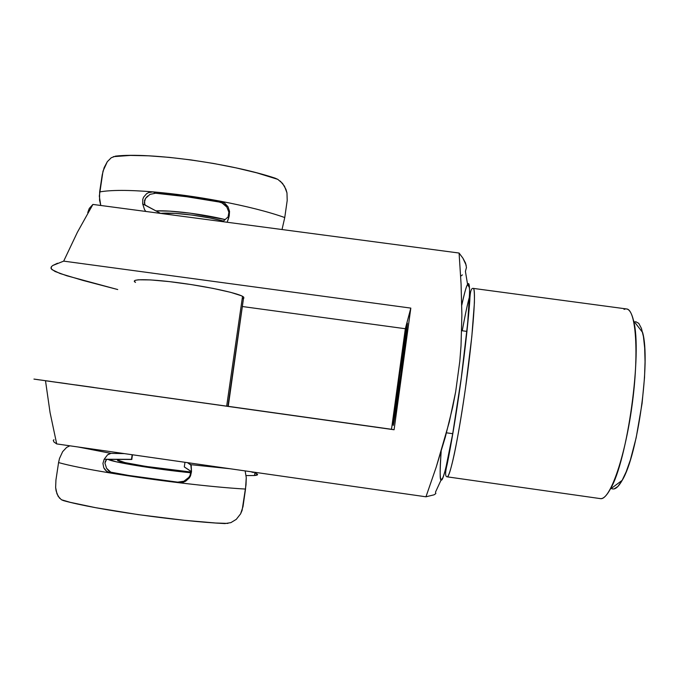 <?xml version="1.0" encoding="UTF-8"?>
<svg xmlns="http://www.w3.org/2000/svg" width="679" height="679" viewBox="0 0 679 679"><rect width="100%" height="100%" fill="white"/><g stroke="black" fill="none" stroke-linecap="round" stroke-linejoin="round"><path stroke-width="1.02" d="M624.035 309.403C628.117 307.468 631.292 311.254 633.566 320.751C642.478 352.231 627.413 461.27 610.294 489.152C606.305 496.357 602.765 499.455 599.676 498.462M611.321 488.388L612.399 488.863C615.284 489.61 618.544 486.767 622.176 480.342C637.742 455.363 650.822 360.719 642.614 332.455L633.566 320.751M243.481 298.412L242.182 298.819M393.234 425.343L393.234 425.343C392.292 426.76 405.974 327.405 407.256 323.51L399.371 376.539L393.234 425.343L401.23 371.897L407.341 323.306C408.58 319.945 393.548 428.704 393.234 425.343L393.234 425.343M452.732 433.694L446.493 432.82M435.816 493.574L435.502 492.131L441.112 479.926C439.814 478.152 439.831 468.646 441.163 451.408C439.848 471.082 439.822 480.588 441.112 479.926L442.954 477.71L441.112 479.926C443.735 483.643 453.504 435.706 461.33 377.634C469.197 319.546 471.71 276.777 467.576 284.45C466.524 285.528 464.589 292.445 461.779 305.185C464.181 293.905 466.108 286.996 467.576 284.45L469.512 287.811L467.576 284.45L465.421 271.396L466.456 267.467L465.539 263.062L462.951 258.232L459.08 253.038L461.066 283.847L461.881 314.886L461.016 345.883L459.802 361.287L455.651 391.868L449.252 422.143L436.215 467.11L425.954 496.799L434.119 494.804L435.816 493.574L434.119 494.804L425.954 496.799L56.697 443.922L53.938 441.978L53.276 440.374L53.955 439.737M462.246 330.766C465.327 314.029 467.755 302.647 469.529 296.638C467.373 304.43 464.945 315.811 462.246 330.766M600.295 498.607C609.538 500.915 624.688 459.14 631.928 406.339C639.279 353.547 636.028 309.225 626.505 308.945L473.204 288.38C476.361 287.82 473.407 331.004 466.142 383.423C458.919 435.85 450.05 478.22 447.164 476.828L447.164 476.828C448.276 476.836 450.457 471.837 454.472 453.283C457.654 437.938 461.669 414.623 465.573 387.522L471.82 336.546L474.392 302.944C474.57 293.048 474.18 288.193 473.204 288.38C471.167 287.938 470.029 292.089 469.783 300.831C468.527 317.967 465.259 349.379 460.668 382.752C456.033 416.117 450.661 447.206 447.232 463.995C445.11 472.431 445.084 476.709 447.164 476.828L600.295 498.607M466.227 265.319L462.951 258.232L459.08 253.038L92.913 204.43L89.272 208.445L92.913 204.43L77.389 232.277L92.913 204.43L459.08 253.038L461.066 283.847L461.881 314.886L461.016 345.883L459.802 361.287L455.651 391.868L452.715 407.044L445.297 437.183L436.215 467.11L425.954 496.799L56.697 443.922L50.051 412.501L56.697 443.922L53.938 441.978L53.276 440.374M51.366 266.72L50.95 268.086L52.011 269.648L60.066 273.527L82.855 280.393L117.73 289.543L66.746 275.75L55.016 271.473L51.264 268.842L51.366 266.72L52.784 265.489L63.69 261.126L77.389 232.277L63.69 261.126L410.82 308.105L394.083 429.756L33.95 379.086M460.668 276.175L462.399 274.885L460.668 276.175M635.578 321.608L638.778 323.357L641.443 328.407L643.446 336.665L644.677 347.894L645.05 361.703L644.524 377.507L642.079 403.419L636.164 437.819L630.35 460.022L626.157 471.854L621.939 480.774L617.865 486.487L614.113 488.897M87.744 212.62L89.272 208.445M63.69 261.126L410.82 308.105L394.083 429.756L227.898 406.28L391.494 429.281L405.338 328.729L242.318 306.518L405.338 328.729L410.82 308.105L405.338 328.729L391.494 429.281L394.083 429.756L45.501 380.749L50.051 412.501M93.957 387.463L84.985 386.207L93.957 387.463M76.031 384.951L84.985 386.207L76.031 384.951M58.657 382.523L67.204 383.72L58.657 382.523M47.038 380.902L50.662 381.403L47.038 380.902M40.901 380.045L43.762 380.444L40.901 380.045M36.615 379.451L38.499 379.705L36.615 379.451M34.434 379.145L35.283 379.264L34.434 379.145M52.784 265.489L57.486 263.248M243.871 298.14L243.676 297.096L241.359 295.747L230.631 292.326L213.045 288.397L191.351 284.594L169.241 281.598L150.526 279.918L138.295 279.799L135.214 280.325L134.289 281.208L135.503 282.405C129.239 278.874 147.733 278.746 176.786 282.523C205.762 286.258 236.343 292.768 242.547 296.324L243.676 297.096L228.237 406.373M39.721 379.926L34.018 379.094M119.309 391.07L227.898 406.331L119.309 391.07M441.112 479.926C441.834 481.004 443.404 477.048 445.823 468.06L452.664 434.051L461.33 377.634L467.704 322.822L469.622 292.123C469.41 284.824 468.731 282.269 467.576 284.45M155.856 210.88C171.32 210.15 202.597 214.055 225.148 219.555L190.366 213.181L169.512 211.127L155.856 210.88M223.518 221.031C203.284 215.718 172.491 212.001 160.558 213.376L175.055 213.376L192.03 215.065L210.159 218.035L223.518 221.031M227.898 406.331L243.676 297.096M119.037 459.776C107.672 460.523 159.115 469.384 190.841 472.015L145.993 466.422L125.097 462.62L117.917 460.15M190.799 472.762C157.706 469.605 109.93 461.762 108.054 459.293L116.372 461.822L141.945 466.473L190.799 472.762M124.401 453.614L110.974 453.368L77.873 446.952L110.974 453.368L124.401 453.614M131.921 459.335L104.167 459.259L107.528 454.862L110.974 453.368M132.473 454.769L131.777 459.445L132.159 454.726L131.463 459.454L106.9 459.403L105.381 461.143L104.939 463.188L106.544 468.264L104.939 463.188L106.391 459.725M108.411 470.539L106.544 468.264L110.779 472.16L108.411 470.539M230.843 522.652L236.275 519.359L240.604 513.85L243.006 506.61L245.518 489.067C227.957 488.065 205.567 485.926 178.339 482.659L183.381 482.192L185.698 481.182L189.373 477.88L190.544 475.835L191.503 471.633L190.638 471.065L191.503 471.633L190.807 464.665L230.045 468.748L190.807 464.665L187.463 462.645L191.189 465.327L191.503 471.633L190.544 475.835L189.373 477.88L185.698 481.182L183.381 482.192L178.339 482.659L177.703 482.141L183.907 481.241L188.889 477.345L183.907 481.241L177.703 482.141L128.738 475.453L110.779 472.16L113.512 473.042L110.881 473.093C86.488 469.045 69.054 465.539 58.572 462.569L55.933 480.045L55.636 487.53L56.111 490.892L58.122 496.298L61.39 499.727L63.419 500.61C95.875 509.666 177.27 521.251 224.859 523.577L230.843 522.652L236.275 519.359L240.604 513.85L242.106 510.387L246.01 484.882L246.265 477.626L245.144 470.903L246.265 477.626L245.518 489.067C227.957 488.065 205.567 485.926 178.339 482.659C154.727 479.773 132.244 476.59 110.881 473.093L161.067 480.469L178.339 482.659L177.703 482.141C155.236 479.399 133.839 476.369 113.512 473.042L110.881 473.093L106.671 471.311L103.777 467.806L102.936 463.418L104.167 459.259L107.189 459.31M190.833 471.727L190.12 475.249L188.889 477.345L190.12 475.249L190.757 471.277L184.298 466.931L184.968 462.289L184.298 466.931L190.672 471.099M257.579 474.494L254.294 475.529L246.154 475.572L254.506 475.512C258.487 475.173 258.606 474.324 254.871 472.991L256.993 473.925M109.871 453.521L107.528 454.862L104.167 459.259L102.936 463.418L103.777 467.806L105.007 469.732L106.671 471.311L110.881 473.093C86.488 469.045 69.054 465.539 58.572 462.569L59.489 458.486L62.655 451.645L66.601 447.427L69.869 445.806L66.601 447.427L62.655 451.645L59.489 458.486L58.572 462.569L55.933 480.045L55.636 487.53L56.951 493.82L59.608 498.276M250.534 471.676L253.411 472.508M227.932 523.416L215.608 523.008L184.238 520.292L138.372 514.657L95.569 507.671L70.132 502.307L61.365 499.719M228.102 216.89L222.805 221.677L229.222 215.871L228.433 218.765L227.159 222.254L229.222 215.871L228.102 216.89L228.891 212.247L226.845 207.061L228.891 212.247L228.517 216.083M224.724 204.718L226.845 207.061L222.101 202.996L224.724 204.718M111.22 157.774L107.316 161.687L104.167 167.586L102.223 174.851L99.643 191.928C110.872 189.925 128.73 189.908 153.208 191.885L148.676 192.564L146.63 193.668L143.583 197.182L142.777 199.363L142.692 203.887L145.679 205.482L142.692 203.887L144.5 209.522L145.815 211.458L144.5 209.522L142.692 203.887L142.777 199.363L143.583 197.182L146.63 193.668L148.676 192.564L153.208 191.885L155.576 193.226L149.983 194.381L155.576 193.226L186.733 196.732L219.113 202.011L222.101 202.996L219.113 202.011L219.979 201.12C246.587 206.204 268.18 211.678 284.756 217.543L287.209 200.407L286.962 192.861L285.944 189.331L282.557 183.415L277.77 179.332L274.978 178.11C230.079 163.24 149.796 152.181 115.583 156.119L111.22 157.774L107.316 161.687L103.004 171.116L99.312 196.095L100.772 205.474L99.55 200.135L99.643 191.928C110.872 189.925 128.73 189.908 153.208 191.885C174.622 193.727 196.876 196.8 219.979 201.12L169.207 193.464L153.208 191.885L155.576 193.226C175.946 194.975 197.131 197.903 219.113 202.011L219.979 201.12L224.613 203.063L228.017 206.747L229.544 211.373L229.222 215.871L229.544 211.373L228.017 206.747L224.613 203.063L219.979 201.12C246.587 206.204 268.18 211.678 284.756 217.543L287.209 200.407L286.962 192.861L284.459 186.173L280.317 181.123M149.983 194.381L145.518 198.412L147.589 196.044M144.814 204.506L144.525 200.577L145.518 198.412L144.33 202.749L145.213 205.1L160.651 213.427L145.484 205.355M282.031 229.536L284.756 217.543L282.031 229.536M113.342 156.662L130.444 155.415L148.531 155.814L169.079 157.35L191.206 159.955L213.877 163.52L236.046 167.883L256.704 172.822L277.796 179.349M610.294 489.152L622.176 480.342M461.678 330.69L466.982 331.411M242.547 296.324L226.667 406.161M254.964 472.312L254.506 475.512"/></g></svg>

